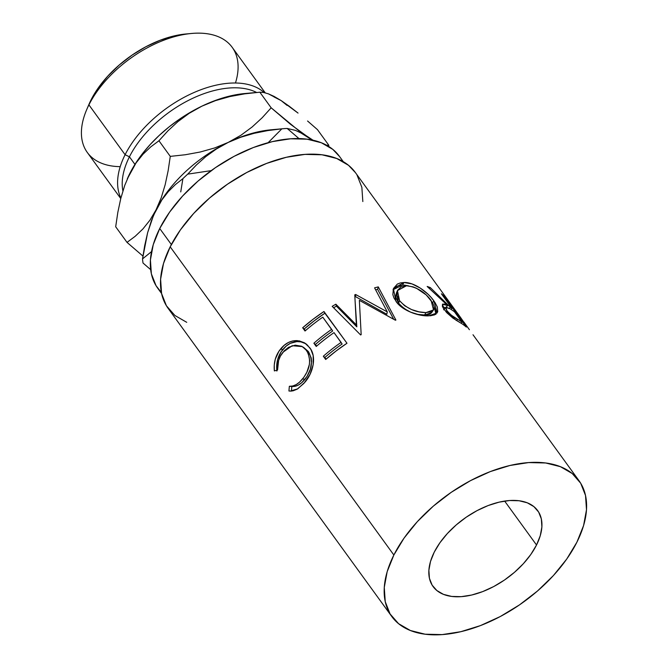 <?xml version="1.0" encoding="UTF-8"?>
<svg xmlns="http://www.w3.org/2000/svg" width="668" height="668" viewBox="0 0 668 668"><rect width="100%" height="100%" fill="white"/><g stroke="black" fill="none" stroke-linecap="round" stroke-linejoin="round"><path stroke-width="1" d="M191.607 33.467L185.896 33.985A82.707 46.96 144 0 0 91.007 99.958L88.919 104.868A89.504 50.818 -36 0 1 191.607 33.467A89.504 50.818 -36 0 1 235.462 83.007M125.1 154.726L129.433 156.805A86.105 48.889 -36 0 1 256.596 92.468A86.105 48.889 144 0 0 129.433 156.805L134.944 164.395L129.433 156.805A86.105 48.889 144 0 0 122.895 190.939A86.105 48.889 -36 0 1 129.433 156.805L125.1 154.726A89.504 50.818 -36 0 1 193.194 92.885A89.504 50.818 -36 0 1 264.252 92.618A89.504 50.818 144 0 0 193.194 92.885A89.504 50.818 144 0 0 125.1 154.726L88.919 104.868L125.1 154.726A89.504 50.818 144 0 0 120.9 198.012A89.504 50.818 -36 0 1 125.1 154.726M536.529 545.005A64.629 36.698 -36 0 1 483.949 591.105A64.629 36.698 -36 0 1 433.081 586.554A64.629 36.698 -36 0 1 434.233 552.177L430.501 561.487L428.881 570.297L429.424 578.279L432.121 585.118L436.872 590.545L443.477 594.37L451.693 596.432L461.212 596.658L471.65 595.029L482.622 591.623L493.702 586.562L504.457 580.041L514.485 572.309L523.386 563.667L530.835 554.448L536.529 545.005L540.262 535.694L541.89 526.885L541.339 518.902L538.642 512.064L533.899 506.636L527.294 502.812L519.069 500.75L509.559 500.524L499.113 502.152L488.141 505.559L477.069 510.619L466.314 517.141L456.286 524.873L447.385 533.515L439.936 542.733L434.233 552.177A64.629 36.698 -36 0 1 486.813 506.085A64.629 36.698 -36 0 1 537.69 510.628A64.629 36.698 -36 0 1 536.529 545.005L504.649 501.075L536.529 545.005M265.221 92.835L232.188 47.328A89.504 50.818 144 0 0 161.731 41.024A89.504 50.818 144 0 0 88.919 104.868A89.504 50.818 144 0 0 87.308 152.471L120.758 198.563M343.277 161.673L339.411 156.337A112.249 63.736 144 0 0 251.051 148.438A112.249 63.736 144 0 0 159.727 228.506L171.367 244.546L159.727 228.506L153.239 244.672L150.417 259.977L151.369 273.83L156.053 285.704L161.372 292.492M393.861 555.016A115.647 65.664 -36 0 1 487.949 472.518A115.647 65.664 -36 0 1 578.981 480.659A115.647 65.664 -36 0 1 576.91 542.174L566.715 559.074L553.388 575.574L537.456 591.038L519.512 604.866L500.265 616.539L480.442 625.599L460.811 631.694L442.124 634.6L425.099 634.199L410.394 630.509L398.571 623.67L390.079 613.95L385.252 601.718L384.267 587.439L387.173 571.666L393.861 555.016L404.056 538.107L417.375 521.608L433.315 506.144L451.251 492.316L470.506 480.643L490.32 471.583L509.951 465.487L528.639 462.582L545.664 462.982L560.377 466.673L572.2 473.512L580.692 483.231L585.519 495.472L586.496 509.742L583.59 525.516L576.91 542.174A115.647 65.664 -36 0 1 482.822 624.663A115.647 65.664 -36 0 1 391.782 616.522A115.647 65.664 -36 0 1 393.861 555.016L170.19 246.818L393.861 555.016M460.945 318.01L355.318 172.469A115.647 65.664 144 0 0 264.277 164.328A115.647 65.664 144 0 0 170.19 246.818A115.647 65.664 144 0 0 168.119 308.332L391.782 616.522M461.129 318.31L464.093 322.552L461.129 318.31M578.981 480.659L473.002 334.751M443.318 295.365L466.339 327.086A115.647 65.664 144 0 0 461.905 323.721L452.921 318.118L446.767 312.707L443.126 307.89L442.366 306.203L442.575 304.124L444.746 304.132L447.727 305.535L427.153 286.463A115.647 65.664 -36 0 1 430.342 287.607L450.382 307.23A115.647 65.664 -36 0 1 452.027 308.432L441.398 293.795A115.647 65.664 -36 0 1 443.318 295.365L442.834 295.774L443.318 295.365A115.647 65.664 -36 0 0 441.398 293.795L452.027 308.432L451.009 309.326L452.027 308.432A115.647 65.664 -36 0 0 450.382 307.23L430.342 287.607L429.532 288.493L430.342 287.607A115.647 65.664 -36 0 0 427.153 286.463L447.727 305.535L442.441 304.249L444.395 309.827L455.885 320.114L461.905 323.721A115.647 65.664 -36 0 1 466.339 327.086L443.318 295.365M430.284 315.797L420.022 315.054L410.728 312.223L402.211 307.556L397.293 303.021L393.986 298.037L392.842 294.663L393.444 288.501L397.326 284.084L400.391 282.915L403.973 282.514L412.006 283.917L420.397 288.175L428.038 294.229L431.236 297.569L435.01 302.512L437.348 307.021L437.732 311.839L434.684 314.837L430.284 315.797M356.361 324.873L354.775 294.839A115.647 65.664 -36 0 1 355.618 294.488L387.273 311.889L374.589 287.858A115.647 65.664 -36 0 1 378.28 286.889L395.907 320.072A115.647 65.664 144 0 0 395.381 320.222L359.359 300.341L361.171 334.66A115.647 65.664 144 0 0 360.636 334.96L332.188 306.345A115.647 65.664 -36 0 1 335.862 304.207L356.361 324.873L356.821 326.852L355.092 300.926L356.361 324.873L335.862 304.207L336.438 306.128L356.821 326.852L356.361 324.873M323.963 311.513L346.984 343.243A115.647 65.664 144 0 0 325.683 359.484L323.32 356.228A115.647 65.664 -36 0 1 341.089 342.383L334.008 332.622A115.647 65.664 144 0 0 316.24 346.467L313.876 343.218A115.647 65.664 -36 0 1 331.645 329.366L322.786 317.166A115.647 65.664 144 0 0 305.017 331.011L302.662 327.763A115.647 65.664 -36 0 1 323.963 311.513L324.89 313.225L314.269 320.782L304.216 328.99L302.662 327.763L305.017 331.011A115.647 65.664 -36 0 1 322.786 317.166L332.672 331.002A112.249 63.736 144 0 0 315.43 344.446L313.876 343.218L316.24 346.467A115.647 65.664 -36 0 1 334.008 332.622L342.125 344.02A112.249 63.736 144 0 0 324.873 357.464L323.32 356.228L325.683 359.484L336.046 351.026L346.984 343.243L324.89 313.225A112.249 63.736 144 0 0 304.216 328.99L302.662 327.763L313.025 319.296L323.963 311.513M289.937 391.089L288.927 390.98L289.353 386.296L292.793 385.995L296.241 384.568L299.565 382.113L303.831 377.32L306.888 372.168L309.376 364.486L309.727 360.595L308.315 353.472L305.568 349.214L301.66 346.258L295.206 345.164L288.593 347.285L284.251 350.784L280.418 356.061L278.614 360.453L277.546 370.022L274.364 370.915L274.264 364.987L275.299 359.134L278.932 351.251L284.176 345.331L288.275 342.542L292.759 340.939L299.197 340.864L304.399 342.784L307.355 345.022L310.946 349.573L313.175 355.568L313.133 364.828L310.111 374.189L303.948 383.365L297.135 389.194L293.01 390.838L289.937 391.089M339.528 156.512L332.823 149.398L321.35 142.76L307.071 139.178L290.547 138.794L272.41 141.616L253.356 147.528L234.117 156.32L215.43 167.651L198.02 181.078L182.556 196.083L169.622 212.098L159.727 228.506A112.249 63.736 144 0 0 157.715 288.2L161.589 293.536M355.443 172.645L348.537 165.322L336.705 158.483L322.001 154.792L304.975 154.392L286.288 157.297L266.657 163.393L246.834 172.453L227.588 184.126L209.652 197.953L193.712 213.418L180.385 229.917L170.19 246.818L163.51 263.476L160.604 279.249L161.581 293.519L166.407 305.76L174.899 315.48L186.723 322.318M362.833 201.552L361.856 187.274L357.021 175.041M180.744 191.916L182.898 178.648A113.76 64.596 -36 0 1 187.725 174.139A113.76 64.596 144 0 0 182.898 178.648L180.744 191.916M282.472 128.765L271.049 129.801A100.158 56.872 144 0 0 228.214 142.418L216.39 148.997L205.802 156.604L196.317 165.038L187.725 174.139L211.213 170.624L187.725 174.139L196.317 165.038L205.802 156.604L216.39 148.997L228.214 142.418L240.814 137.216L254.099 133.316L267.885 130.569L281.863 128.824L268.135 142.693L281.863 128.824A113.76 64.596 -36 0 1 282.472 128.765A113.76 64.596 -36 0 1 287.173 128.456A113.76 64.596 144 0 0 281.863 128.824L267.885 130.569L254.099 133.316L240.814 137.216L228.214 142.418A100.158 56.872 144 0 0 156.137 209.702A100.158 56.872 144 0 0 153.673 214.987A100.158 56.872 144 0 0 153.598 215.171L161.873 199.907L168.328 191.599L175.383 184.577L182.898 178.648L175.383 184.577L168.328 191.599L161.873 199.907L156.137 209.702A100.158 56.872 -36 0 1 228.214 142.418L214.62 147.962L200.225 152.012L185.337 154.742L170.273 156.379L168.144 170.741L165.171 184.71L161.222 197.761L156.137 209.702L149.933 220.189L142.902 228.965L135.186 236.297L127.02 242.384L142.935 256.078L127.02 242.384L115.689 226.769L117.818 212.407L120.791 198.438L124.741 185.387L129.826 173.446L135.395 163.677L142.226 153.974L150.191 144.513L159.176 135.454L169.012 126.953L179.533 119.146L190.555 112.174L201.903 106.162L213.368 101.194L224.757 97.378L235.887 94.764L244.83 93.537M256.512 92.476L244.739 93.545A100.158 56.872 144 0 0 201.903 106.162L215.497 100.617L229.892 96.559L244.78 93.829L259.835 92.201L271.166 107.807L299.481 131.27L313.041 140.222L300.926 132.949L295.465 130.377L287.173 128.456L298.98 138.577L287.173 128.456L295.465 130.377L300.926 132.949L312.148 140.029L290.597 124.373L271.166 107.807L262.173 117.752L252.17 126.962L240.914 135.27L228.214 142.418A100.158 56.872 -36 0 1 275.475 129.517L275.475 129.517M127.296 178.89L136.03 162.959L143.061 154.183L150.784 146.851L158.942 140.764L170.273 156.379L168.144 170.741L165.171 184.71L161.222 197.761L151.386 220.741L147.611 232.765L144.697 245.624L142.534 258.892L151.519 251.627L142.534 258.892A113.76 64.596 144 0 0 143.019 263.025L150.659 269.647L143.019 263.025A113.76 64.596 -36 0 1 142.534 258.892L147.611 232.765L153.59 215.188A100.158 56.872 -36 0 1 156.137 209.702L149.933 220.189L142.902 228.965L135.186 236.297L127.02 242.384L115.689 226.769L117.818 212.407L120.791 198.438L124.741 185.387L129.826 173.446A100.158 56.872 144 0 0 127.363 178.732A100.158 56.872 144 0 0 127.271 178.941M328.806 145.257L326.51 145.173L328.806 145.257L317.475 129.642L328.806 145.257L328.656 146.426L328.806 145.257M274.03 96.943L281.17 100.601L287.065 105.402M307.572 121.008L317.475 129.642L307.572 121.008M289.161 106.179L298.045 113.084L281.17 100.601L289.161 106.179M274.147 96.442L281.17 100.601L268.386 93.829L274.147 96.442M263.685 92.501L268.386 93.829L263.685 92.501L259.835 92.201L263.685 92.501M244.78 93.829L259.835 92.201L271.166 107.807L262.173 117.752L252.17 126.962L240.914 135.27L228.214 142.418L214.62 147.962L200.225 152.012L185.337 154.742L170.273 156.379L158.942 140.764L167.944 130.828L177.947 121.609L189.194 113.301L201.903 106.162A100.158 56.872 144 0 0 129.826 173.446L136.03 162.959L143.061 154.183L150.784 146.851L158.942 140.764L167.944 130.828L177.947 121.609L189.194 113.301L201.903 106.162L215.497 100.617L229.892 96.559M186.021 33.968L174.031 35.938L159.994 40.305L145.816 46.777L132.055 55.127L119.23 65.013L107.832 76.077L98.305 87.875L88.852 104.6M303.464 347.251L308.391 351.543L311.188 357.856L311.572 361.547L310.353 369.22L307.046 376.368L301.827 382.589L298.579 384.952L295.198 386.288L291.807 386.505L291.44 391.114L288.927 390.98L291.44 391.114L291.807 386.505L289.353 386.296L291.807 386.505C296.492 386.78 300.834 384.426 304.825 379.441L302.646 378.848C298.512 383.983 294.087 386.463 289.353 386.296L288.927 390.98L290.096 391.097L297.678 388.876L304.85 382.296C313.167 372.986 316.874 356.478 309.818 347.844L304.817 343.035L297.335 340.63C290.839 340.429 285.261 343.21 280.61 348.988C275.625 355.209 273.546 362.524 274.364 370.915L277.546 370.022C277.178 363.2 278.99 357.263 282.99 352.22L292.175 345.715L302.312 346.6L306.62 350.516C311.564 359.676 310.236 369.12 302.646 378.848L304.825 379.441C312.173 369.98 313.367 360.687 308.391 351.543L302.32 346.6M306.119 343.87L300.984 341.882L296.901 341.573L290.263 343.352L286.263 346.024L281.161 351.769L277.679 359.467L276.711 365.212L276.878 371.049C275.984 362.774 277.955 355.61 282.789 349.573L280.61 348.988L282.789 349.573C287.324 343.945 292.776 341.298 299.147 341.624L297.335 340.63L305.577 343.552M326.093 359.134L323.32 356.228A115.647 65.664 -36 0 1 341.089 342.383L342.125 344.02A112.249 63.736 144 0 0 324.873 357.464L326.093 359.134M316.64 346.116L313.876 343.218A115.647 65.664 -36 0 1 331.645 329.366L332.672 331.002A112.249 63.736 144 0 0 315.43 344.446L316.64 346.116M305.426 330.66L304.216 328.99L305.426 330.66M355.201 303.088L356.821 326.852L336.438 306.128L335.862 304.207A115.647 65.664 -36 0 0 332.188 306.345L360.636 334.96A115.647 65.664 -36 0 1 361.171 334.66L359.359 300.341L395.381 320.222A115.647 65.664 -36 0 1 395.907 320.072L378.28 286.889A115.647 65.664 -36 0 0 374.589 287.858L387.273 311.889L386.822 314.261L387.273 311.889L355.618 294.488L355.618 296.692L386.822 314.261L355.618 296.692A112.249 63.736 144 0 0 354.892 297.001A112.249 63.736 144 0 1 355.618 296.692L355.618 294.488A115.647 65.664 -36 0 0 354.775 294.839L355.092 300.926M336.438 306.128A112.249 63.736 144 0 0 333.608 307.764A112.249 63.736 144 0 1 336.438 306.128M359.359 300.341L359.827 309.418L359.359 300.341M378.28 286.889L377.604 289.319L393.669 319.221L377.604 289.319A112.249 63.736 144 0 0 375.633 289.829A112.249 63.736 144 0 1 377.604 289.319L378.28 286.889M392.993 289.778L402.528 285.044L403.973 282.514L393.394 288.609L395.999 301.377C402.002 310.511 418.477 316.29 428.472 315.864L437.164 312.941L433.891 300.892C427.804 292.091 413.935 281.938 403.973 282.514L402.528 285.044L408.49 285.854L404.399 285.119L399.063 285.445L396.107 286.605L392.993 289.778M432.547 302.587L433.891 300.892L432.547 302.587M434.158 306.837L435.962 314.127M435.903 314.344L435.828 310.862L434 306.57M432.388 310.294L431.11 313.225L429.491 314.269L425.95 315.087L417.834 314.394L410.478 312.09L403.647 308.249L398.604 303.222L396.015 297.761L395.857 295.173L396.7 292.384M406.47 285.762C416.206 286.789 424.397 291.632 431.052 300.308L433.524 309.902L425.95 312.607C415.588 312.482 406.795 308.524 399.564 300.725L397.443 290.605L406.47 285.762L401 286.964L397.56 290.338L397.017 295.264L399.564 300.725L398.604 303.222L399.564 300.725L404.641 305.752L411.588 309.576L419.103 311.864L425.95 312.607L424.506 315.146L425.95 312.607L431.11 311.739L433.866 309.292L434.125 306.62L432.747 302.93L426.242 294.93L416.465 288.259L413.016 286.848L406.47 285.762M397.435 290.605L396.408 292.96L398.604 303.222C405.802 311.029 414.436 315.004 424.506 315.146L431.72 312.532L433.524 309.91M442.466 306.503L445.331 307.848L447.727 305.535L445.331 307.848L442.441 306.495M449.23 308.282L450.382 307.23L449.23 308.282M445.99 311.847L446.975 310.762L445.823 307.414L450.082 308.758L454.39 311.689L462.064 322.26L461.045 323.162L462.064 322.26L454.39 311.689L450.082 308.758L446.149 307.238L445.698 308.332L446.975 310.762L445.99 311.847M456.478 320.473L457.68 319.312A115.647 65.664 -36 0 1 462.064 322.26A115.647 65.664 -36 0 0 457.68 319.312C454.44 317.943 450.867 315.096 446.975 310.762L451.117 315.037L457.68 319.312L456.478 320.473M465.521 324.498L465.604 324.439C463.166 320.865 463.091 321.091 465.371 325.099M469.412 329.716L465.604 324.439L469.412 329.716M463.918 322.318L467.85 327.537M464.035 322.277L465.604 324.439M120.223 166.649A89.504 50.818 -36 0 1 86.715 109.594A89.504 50.818 -36 0 1 88.919 104.868L91.007 99.958A82.707 46.96 144 0 0 88.978 104.325L86.715 109.594M445.806 307.414L443.577 309.785"/></g></svg>
